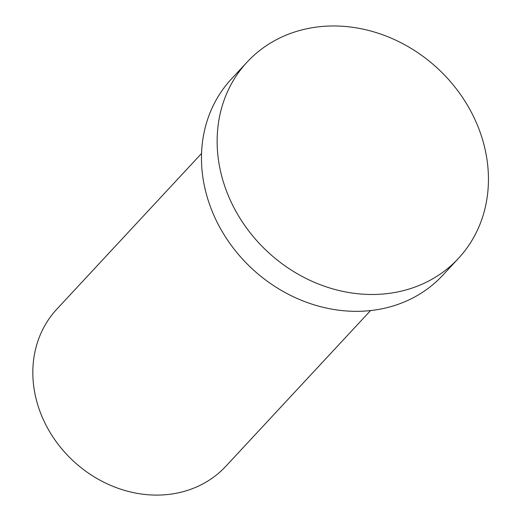 <?xml version="1.0" encoding="UTF-8"?>
<svg xmlns="http://www.w3.org/2000/svg" width="521" height="521" viewBox="0 0 521 521"><rect width="100%" height="100%" fill="white"/><g stroke="black" fill="none" stroke-linecap="round" stroke-linejoin="round"><path stroke-width="0.78" d="M370.561 310.568L225.853 466.243A115.369 100.012 -137.1 0 1 122.012 489.61A115.369 100.012 -137.1 0 1 38.333 406.719A115.369 100.012 -137.1 0 1 56.848 309.148L201.555 153.467M224.023 184.011A144.213 125.02 -137.1 0 1 247.162 62.038A144.213 125.02 -137.1 0 1 437.907 68.661A144.213 125.02 -137.1 0 1 458.421 258.416A144.213 125.02 -137.1 0 1 328.621 287.625A144.213 125.02 -137.1 0 1 224.023 184.011M458.421 258.416L442.759 275.264A144.213 125.02 -137.1 0 1 312.958 304.472A144.213 125.02 -137.1 0 1 208.361 200.859A144.213 125.02 -137.1 0 1 231.5 78.892L247.162 62.038"/></g></svg>
